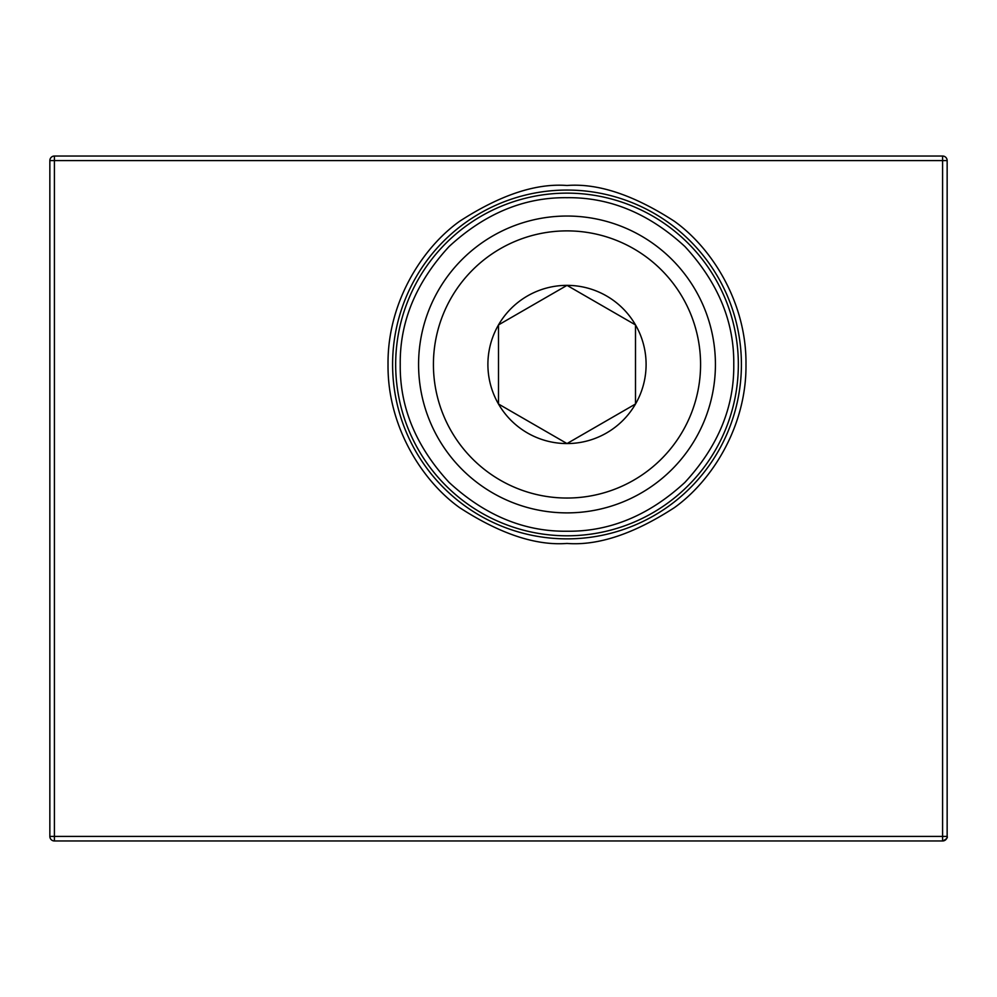 <?xml version="1.0" encoding="UTF-8"?>
<svg xmlns="http://www.w3.org/2000/svg" width="997" height="997" viewBox="0 0 997 997"><rect width="100%" height="100%" fill="white"/><g stroke="black" fill="none" stroke-linecap="round" stroke-linejoin="round"><path stroke-width="1.5" d="M942.589 840.97L54.411 840.97A4.561 4.561 0 0 1 49.85 836.408L54.411 836.408L54.411 160.592L942.589 160.592L942.589 836.408L54.411 836.408L54.411 840.97L942.589 840.97L942.589 836.408L947.15 836.408A4.561 4.561 -45 0 1 942.589 840.97C946.365 839.287 947.898 837.767 947.15 836.408L947.15 160.592L942.589 160.592L942.589 156.031A4.561 4.561 0 0 1 947.15 160.592M54.411 156.031L54.411 160.592L49.85 160.592A4.561 4.561 0 0 1 54.411 156.031L942.589 156.031M567.006 531.227C609.74 531.75 649.047 515.461 684.927 482.386C718.014 446.506 734.291 407.2 733.767 364.466C734.291 321.719 718.002 282.413 684.927 246.546C649.047 213.458 609.728 197.182 567.006 197.693C524.26 197.182 484.953 213.458 449.074 246.546C415.998 282.425 399.71 321.732 400.233 364.466C399.722 407.212 415.998 446.519 449.074 482.386C484.966 515.474 524.272 531.75 567.006 531.227M567.006 230.88A133.586 133.586 0 0 1 700.579 364.466A133.586 133.586 0 0 1 567.006 498.039A133.586 133.586 0 0 1 433.421 364.466A133.586 133.586 0 0 1 567.006 230.88M715.422 364.466A148.416 148.416 0 0 1 567.006 512.882A148.416 148.416 0 0 1 418.578 364.466A148.416 148.416 0 0 1 567.006 216.037A148.416 148.416 0 0 1 715.422 364.466M498.5 324.91A79.099 79.099 0 0 1 635.5 324.91A79.099 79.099 0 0 1 567.006 443.565A79.099 79.099 0 0 1 498.5 324.91L498.5 404.009L567.006 443.565L635.5 404.009L635.5 324.91L567.006 285.366L498.5 324.91L498.5 404.009L567.006 443.565L635.5 404.009L635.5 324.91L567.006 285.366L498.5 324.91M567.006 185.492C535.9 183.099 500.095 195.038 459.617 221.284C421.183 248.752 387.322 303.711 388.032 364.466C387.322 425.221 421.183 480.18 459.617 507.647C500.095 533.894 535.9 545.82 567.006 543.44C598.113 545.82 633.905 533.894 674.383 507.647C712.818 480.18 746.678 425.221 745.98 364.466C746.678 303.711 712.818 248.752 674.383 221.284C633.905 195.038 598.113 183.099 567.006 185.492M567.006 538.866A174.4 174.4 0 0 1 392.594 364.466A174.4 174.4 0 0 1 567.006 190.053A174.4 174.4 0 0 1 741.407 364.466A174.4 174.4 0 0 1 567.006 538.866M567.006 535.8A171.334 171.334 0 0 0 738.341 364.466A171.334 171.334 0 0 0 567.006 193.131A171.334 171.334 0 0 0 395.672 364.466A171.334 171.334 0 0 0 567.006 535.8M49.85 160.592L49.85 836.408L49.85 160.592"/></g></svg>
